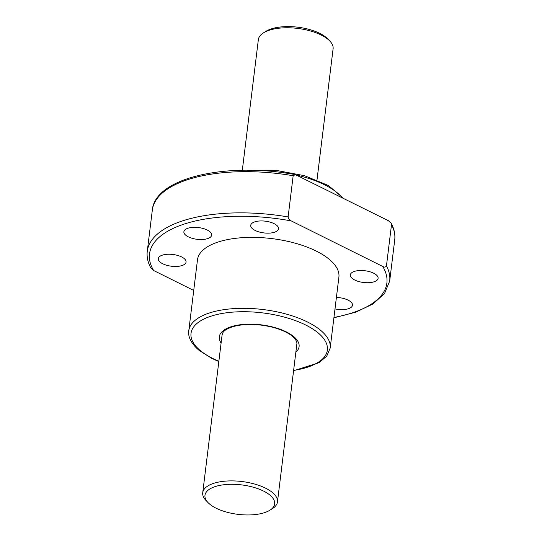 <?xml version="1.0" encoding="UTF-8"?>
<svg xmlns="http://www.w3.org/2000/svg" width="542" height="542" viewBox="0 0 542 542"><rect width="100%" height="100%" fill="white"/><g stroke="black" fill="none" stroke-linecap="round" stroke-linejoin="round"><path stroke-width="0.81" d="M288.114 216.929L293.168 175.737L295.376 174.639L388.35 220.682L391.155 223.223L391.507 224.679L386.453 265.878C385.599 267.247 384.359 267.436 382.733 266.454L291.271 220.926C289.591 220.269 288.54 218.934 288.114 216.929A122.113 51.605 -173 0 0 147.268 251.312C146.618 256.861 147.817 262.416 150.852 267.972L153.65 270.512L193.724 290.458M334.997 308.913A13.99 5.915 -173 0 0 352.496 305.241A13.99 5.915 -173 0 0 336.406 297.436M162.715 263.764A13.99 5.915 -173 0 0 177.403 266.393A13.99 5.915 -173 0 0 186.062 262.057A13.99 5.915 -173 0 0 172.891 254.483A13.99 5.915 -173 0 0 158.284 258.649A13.99 5.915 -173 0 0 162.715 263.764M188.311 236.84A13.99 5.915 -173 0 0 202.999 239.469A13.99 5.915 -173 0 0 211.658 235.14A13.99 5.915 -173 0 0 198.494 227.565A13.99 5.915 -173 0 0 183.88 231.725A13.99 5.915 -173 0 0 188.311 236.84M255.16 230.452A13.99 5.915 -173 0 0 269.848 233.087A13.99 5.915 -173 0 0 278.507 228.751A13.99 5.915 -173 0 0 265.343 221.177A13.99 5.915 -173 0 0 250.729 225.337A13.99 5.915 -173 0 0 255.16 230.452M354.746 280.024A13.99 5.915 -173 0 0 369.434 282.653A13.99 5.915 -173 0 0 378.092 278.317A13.99 5.915 -173 0 0 364.929 270.743A13.99 5.915 -173 0 0 350.322 274.909A13.99 5.915 -173 0 0 354.746 280.024M188.779 330.749A71.232 30.108 -173 0 1 263.148 309.55A71.232 30.108 -173 0 1 330.18 348.106L338.892 277.165A71.232 30.108 -173 0 0 271.86 238.602A71.232 30.108 -173 0 0 197.484 259.801L188.779 330.749C187.999 335.457 189.876 342.551 199.097 350.349L211.902 358.438L218.826 361.555M316.989 179.991L333.1 48.8A37.655 15.914 -173 0 0 329.692 40.901A37.655 15.914 -173 0 0 297.666 28.414A37.655 15.914 -173 0 0 263.575 32.784A37.655 15.914 -173 0 0 258.358 39.62L242.315 170.256M329.692 40.901L327.68 38.834A35.108 14.837 -173 0 0 297.815 27.195A35.108 14.837 -173 0 0 266.027 31.267L263.575 32.784M269.794 510.273L272.247 508.762A37.655 15.914 -173 0 0 277.463 501.926A37.655 15.914 -173 0 0 242.03 481.54A37.655 15.914 -173 0 0 202.722 492.746A37.655 15.914 -173 0 0 206.129 500.639L208.142 502.705A35.108 14.837 -173 0 0 216.068 508.179A35.108 14.837 -173 0 0 269.794 510.273A35.108 14.837 -173 0 0 241.617 484.9A35.108 14.837 -173 0 0 208.142 502.705M333.947 317.449A119.572 50.535 -173 0 0 382.733 266.454M291.271 220.926A119.572 50.535 -173 0 0 153.65 270.512M391.148 223.223C394.183 228.778 395.382 234.334 394.732 239.882L389.678 281.074A122.113 51.605 -173 0 0 386.453 265.878M293.168 175.737A122.113 51.605 -173 0 0 152.322 210.12L147.268 251.312M394.732 239.882A122.113 51.605 -173 0 0 391.507 224.679M342.32 197.769A71.232 30.108 -173 0 0 297.036 175.229M288.249 173.454A71.232 30.108 -173 0 0 271.718 171.428M295.844 352.205A40.196 16.985 -173 0 0 261.271 324.854A40.196 16.985 -173 0 0 221.102 343.032M293.608 370.403A68.692 29.031 -173 0 0 314.509 330.159A68.692 29.031 -173 0 0 213.954 315.295A68.692 29.031 -173 0 0 212.749 358.452A68.692 29.031 -173 0 0 218.866 361.229M389.678 281.074L384.556 293.479L372.984 303.967L355.803 312.165L333.906 317.802M152.322 210.12C154.904 177.715 226.807 161.753 295.376 174.639M343.486 198.352L328.459 185.54L304.536 175.703L275.736 170.29L247.064 170.229M277.463 501.926L296.853 344.014C297.131 342.544 296.427 340.735 294.753 338.601C290.959 334.15 283.913 330.444 273.622 327.497C258.175 323.662 244.456 323.418 232.464 326.779C222.701 330.363 222.857 332.652 222.105 334.841L202.722 492.746M330.18 348.106L326.738 356.141L319.048 362.693L293.568 370.735"/></g></svg>
